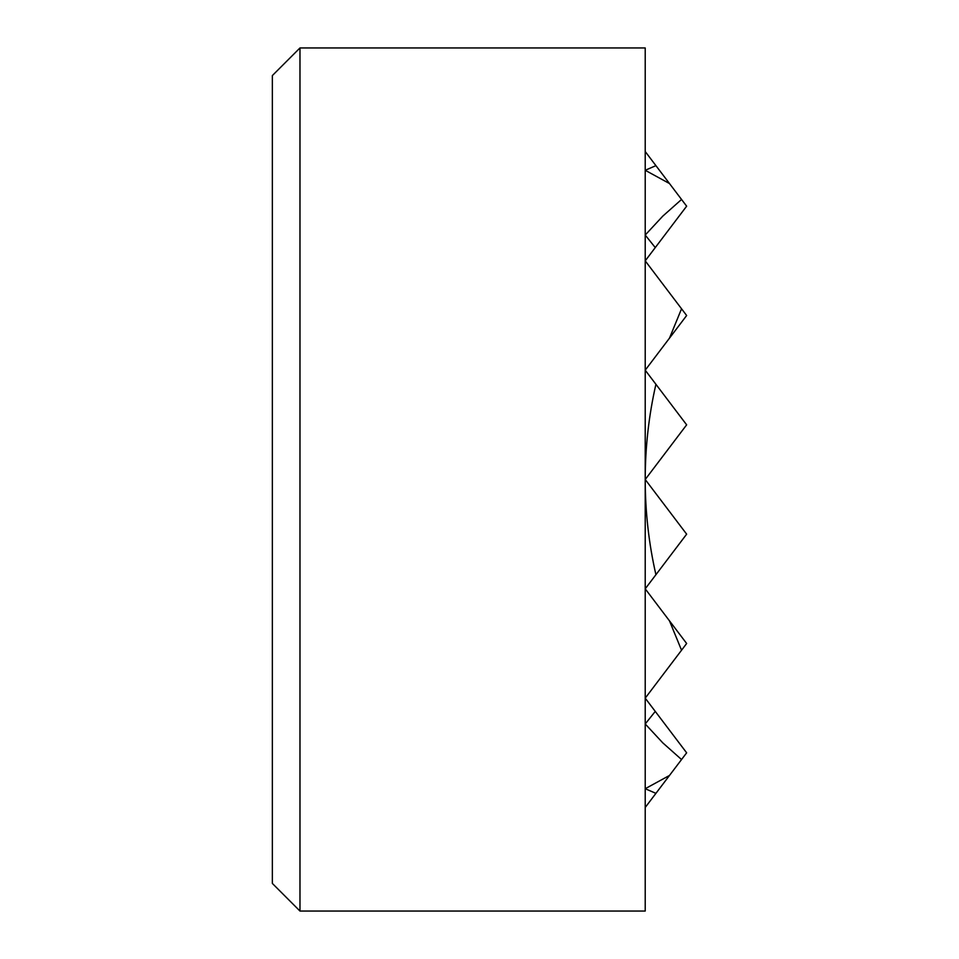 <?xml version="1.0" encoding="UTF-8"?>
<svg xmlns="http://www.w3.org/2000/svg" width="959" height="959" viewBox="0 0 959 959"><rect width="100%" height="100%" fill="white"/><g stroke="black" fill="none" stroke-linecap="round" stroke-linejoin="round"><path stroke-width="1.44" d="M299.975 47.95L299.975 911.05L272.356 883.431L272.356 75.569L299.975 47.95L645.215 47.95L645.215 479.5L686.644 424.837L645.215 370.174L686.644 315.511L645.215 260.848L686.644 206.185L645.215 151.522M645.215 807.478L686.644 752.815L645.215 698.152L686.644 643.489L645.215 588.826L686.644 534.163L645.215 479.5C645.251 447.074 648.823 415.343 655.92 384.295M655.273 247.59L645.215 235.039L662.765 216.159L681.549 199.46M669.478 183.541L645.215 170.282L655.92 165.643M655.92 574.705C648.823 543.657 645.251 511.926 645.215 479.5L645.215 911.05L299.975 911.05M681.549 759.54L662.765 742.841L645.215 723.961L655.273 711.41M681.549 650.214L669.478 620.845M655.92 793.357L645.215 788.718L669.478 775.459M669.478 338.155L681.549 308.786"/></g></svg>

